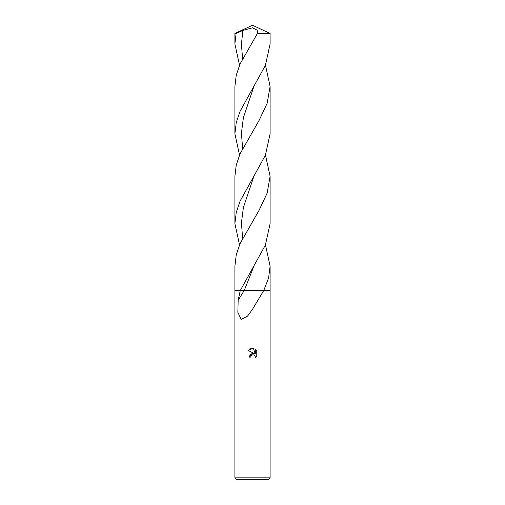 <?xml version="1.0" encoding="UTF-8"?>
<svg xmlns="http://www.w3.org/2000/svg" width="505" height="505" viewBox="0 0 505 505"><rect width="100%" height="100%" fill="white"/><g stroke="black" fill="none" stroke-linecap="round" stroke-linejoin="round"><path stroke-width="0.76" d="M250.941 356.063L252.487 354.851L250.941 356.063L250.701 357.111L249.186 357.111L252.5 353.323L254.337 353.544L248.22 350.533L252.5 348.425L253.428 348.519L255.296 353.898L255.296 349.296L256.78 350.792L256.78 356.473L255.057 358.121L255.126 356.214L253.882 354.971L252.5 354.851L253.478 354.845M252.5 477.831L270.106 477.831L270.106 266.122L268.616 277.952L263.711 290.59L270.106 290.59L263.711 290.59L252.5 309.287L247.557 316.092L241.22 319.387L237.849 312.324L238.177 300.21L240.26 290.59L264.203 290.59L240.26 290.59L265.377 245.089L270.106 223.633L270.106 176.295L267.132 193.15L259.21 210.023L240.045 243.681L236.233 254.905L234.894 266.122L234.894 290.59L240.26 290.59L234.894 290.59L234.894 477.831L252.5 477.831M234.894 477.831L236.813 479.75L268.187 479.75L270.106 477.831M250.701 357.111L250.852 356.265M255.271 356.719L255.057 358.121L256.78 356.473M254.337 353.544L250.789 353.986M250.341 354.358L249.186 357.111M256.78 350.792L255.296 349.296M253.428 348.519L250.455 348.803M250.398 348.822L248.22 350.533M252.5 27.8L257.095 30.13L257.733 32.989L257.411 33.456L270.106 33.456L252.5 25.25L234.894 33.456L236.075 33.456L242.842 30.426L252.5 27.8M239.534 155.048L234.894 133.8L236.233 122.576L240.052 111.346L265.384 65.41L270.106 43.973L270.106 33.456M257.411 33.456L240.052 64.009L236.239 75.232L234.894 86.462L234.894 133.8M265.466 155.048L270.106 176.295M239.534 65.214L234.894 43.973L236.075 33.456M265.466 244.875L270.106 266.122M252.5 178.713L265.384 155.237L270.106 133.8L270.106 86.462L267.139 103.298L259.216 120.19L240.052 153.836L236.239 165.059L234.894 176.295L234.894 223.633L236.239 212.403L240.052 201.179L252.5 178.713M265.466 65.214L270.106 86.462M239.534 244.875L234.894 223.633M263.717 290.571L240.266 290.571M253.756 266.507L244.193 290.59L238.177 300.21M242.615 238.259L241.434 222.863L243.397 207.467L253.756 176.674M242.615 58.599L241.422 44.509L242.842 30.426M242.608 148.432L241.441 133.036L243.397 117.64L253.75 86.847M234.894 43.973L234.894 33.456"/></g></svg>
